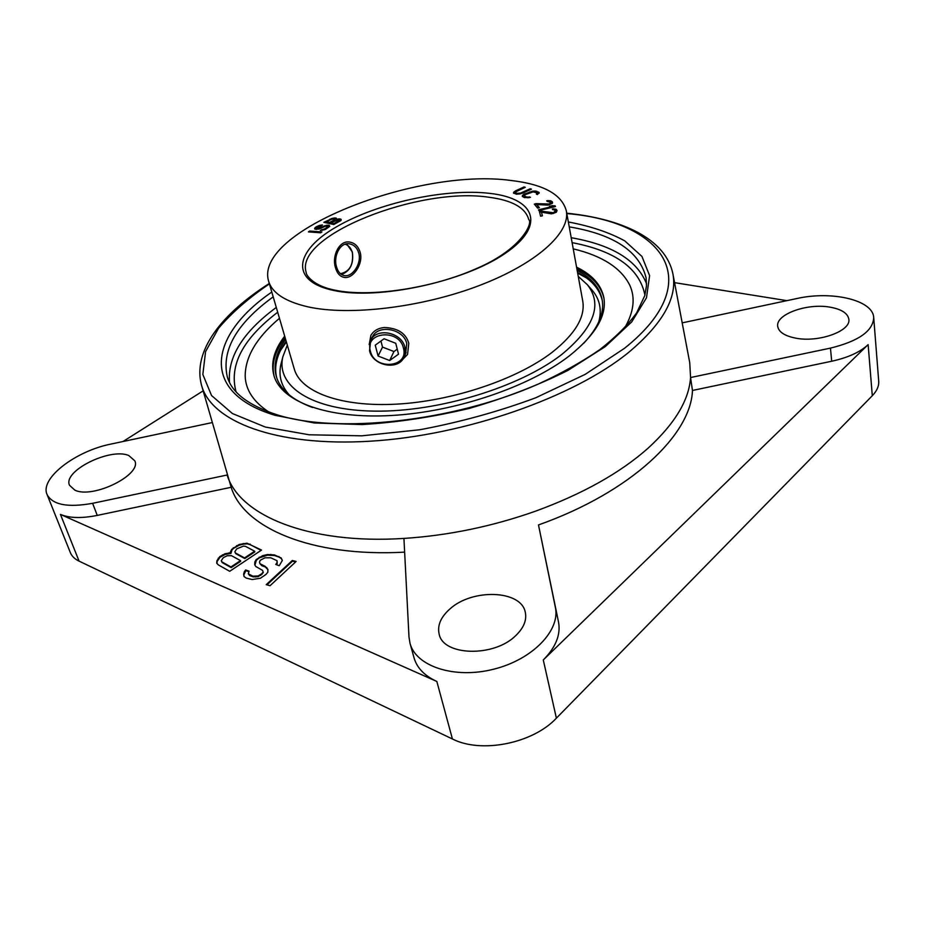 <?xml version="1.0" encoding="UTF-8"?>
<svg xmlns="http://www.w3.org/2000/svg" width="925" height="925" viewBox="0 0 925 925"><rect width="100%" height="100%" fill="white"/><g stroke="black" fill="none" stroke-linecap="round" stroke-linejoin="round"><path stroke-width="1.39" d="M543.287 659.953L868.136 344.632C860.146 352.124 848.005 357.651 831.702 361.236L692.467 390.466C691.01 434.623 631.324 492.031 538.489 524.938L558.503 621.924C560.885 634.619 555.821 647.292 543.287 659.953L556.387 718.17C532.8 743.503 481.208 753.759 452.417 738.982L79.076 561.14C74.705 559.024 71.792 556.179 70.346 552.607L47.059 494.505C52.552 504.865 67.733 507.79 92.616 503.316L227.122 475.022C239.182 515.121 308.048 544.675 403.936 538.419C448.394 535.529 492.262 526.452 535.529 511.178C582.472 494.008 619.923 473.08 647.882 448.371C674.799 423.777 689.032 400.155 690.559 377.539L689.761 362.797L672.914 273.95C665.803 238.766 622.282 218.901 566.736 213.178M556.387 718.17L872.298 395.727C876.923 390.928 879.062 386.06 878.704 381.112L873.709 317.61C873.096 299.966 831.679 290.577 796.818 298.544L682.188 322.871M403.936 538.419L408.989 637.013L410.006 643.28C415.811 666.243 454.21 679.193 493.372 669.284C532.615 659.675 560.643 630.237 555.335 607.193L538.489 524.938M410.006 643.28L414.042 657.814C416.944 667.919 424.552 675.805 436.843 681.471L452.417 738.982M786.909 300.648L674.568 282.657M404.641 552.144C310.592 557.37 243.321 527.435 231.169 487.29L97.264 515.41C81.701 518.509 69.421 518.185 60.449 514.416L436.843 681.471M292.312 560.481L266.215 584.658L270.054 585.71L296.127 561.463L292.312 560.481L292.52 561.14L266.943 584.854M249.079 571.188L245.657 569.939L244.385 571.615L243.622 574.217L244.05 576.553L246.293 578.113L252.086 579.536L260.434 578.241L265.938 574.46L267.799 572.263L267.926 569.442L265.128 566.308L259.994 563.764L259.486 562.18L260.168 560.319L264.932 557.821L270.736 557.787L277.049 560.7L276.98 562.782L275.754 564.447L279.246 565.695L282.333 560.469L281.223 557.995L274.332 554.896L267.394 554.538L262.712 555.659L256.156 559.579L254.861 561.926L254.71 564.689L255.762 566.482L262.584 570.378L263.105 571.985L261.844 573.685L258.191 575.963L252.872 576.183L248.328 573.789L249.079 571.188M230.718 552.815L225.006 553.763L219.803 556.607L216.901 560.77L216.716 563.163L218.358 564.921L229.689 571.292L261.544 550.074L247.033 543.206L239.089 544.513L231.736 549.346L230.452 551.867L230.926 553.462L225.226 554.399L220.034 557.255L217.132 561.417L216.97 563.429M203.13 390.859L123.037 441.502M230.949 566.956L222 561.949L221.272 560.723L223.272 557.706L227.134 555.74L231.504 555.694L240.5 560.619L230.949 566.956L231.181 567.603L222.22 562.597L221.272 560.723M236.765 548.837L243.518 546.085L245.599 546.398L254.641 551.219L244.558 557.914L235.551 553.023L234.811 551.809L236.765 548.837M692.467 390.466L690.559 377.539L830.453 348.112C858.62 341.175 873.038 331.011 873.709 317.61M212.149 422.598L111.139 444.035C75.827 450.88 39.613 478.306 47.059 494.505M231.169 487.29L201.569 385.367C211.073 421.268 275.292 446.948 370.081 441.213C464.697 435.629 573.697 397.264 628.607 352.437C662.751 323.773 677.516 297.607 672.914 273.95M624.606 328.04C633.822 312.13 635.556 297.873 629.786 285.247C621.091 267.949 602.233 255.82 573.234 248.86C602.233 255.82 621.091 267.949 629.786 285.247C635.556 297.873 633.822 312.13 624.606 328.04M279.466 318.304C256.641 337.509 245.218 356.796 245.183 376.174C245.68 390.038 253.612 402.005 268.978 412.099C253.612 402.005 245.68 390.038 245.183 376.174C245.218 356.796 256.641 337.509 279.466 318.304M128.783 455.539L134.796 460.812C142.115 474.641 92.951 499.13 74.867 490.158L69.514 485.29C62.53 470.975 110.433 447.365 128.783 455.539M795.639 338.134C784.666 335.937 778.688 332.006 777.705 326.363C775.462 314.442 806.924 302.972 829.875 307.135C841.461 309.193 847.786 313.24 848.849 319.275C851.127 331.115 818.428 342.828 795.639 338.134M449.492 609.344C471.796 588.312 521.411 589.792 525.319 612.408C526.892 620.143 523.747 627.844 515.873 635.487C494.135 657.525 442.878 656.01 439.121 633.96C437.259 625.485 440.716 617.276 449.492 609.344M295.618 561.938L292.52 561.14M248.813 571.662L245.877 570.586L243.842 574.876L244.165 576.633M262.584 570.378L263.313 572.644L258.41 576.622L253.092 576.842L249.646 575.57L248.328 573.789M282.298 560.562L281.443 558.654L279.142 557.151L274.54 555.543L267.603 555.185L259.382 557.821L256.364 560.238L254.93 565.071M277.049 560.7L277.199 563.441L276.309 564.643M267.915 569.731L265.336 566.967L261.891 565.73L259.994 563.764M261.093 550.375L250.27 544.663L247.252 543.842L243.379 544.154L239.309 545.16L233.505 548.409L231.955 549.982L230.926 553.462M240.5 560.619L240.708 561.267L231.181 567.603M254.641 551.219L254.849 551.867L244.778 558.561L235.759 553.67L234.811 551.809M245.657 569.939L245.877 570.586M249.426 574.911L249.646 575.57M252.872 576.183L253.092 576.842M255.219 576.321L255.439 576.98M258.191 575.963L258.41 576.622M260.607 574.679L260.827 575.338M261.844 573.685L262.053 574.344M263.105 571.985L263.313 572.644M254.861 561.926L255.08 562.573M256.156 559.579L256.364 560.238M259.173 557.174L259.382 557.821M262.712 555.659L262.931 556.307M267.394 554.538L267.603 555.185M270.875 554.376L271.083 555.023M274.332 554.896L274.54 555.543M278.934 556.503L279.142 557.151M281.223 557.995L281.443 558.654M276.98 562.782L277.199 563.441M261.671 565.071L261.891 565.73M265.128 566.308L265.336 566.967M266.828 567.626L267.036 568.285M243.622 574.217L243.842 574.876M244.385 571.615L244.605 572.274M229.111 552.757L229.319 553.393M230.452 551.867L230.672 552.514M231.736 549.346L231.955 549.982M233.285 547.773L233.505 548.409M236.627 545.577L236.846 546.224M239.089 544.513L239.309 545.16M243.159 543.518L243.379 544.154M247.033 543.206L247.252 543.842M250.062 544.016L250.27 544.663M216.901 560.77L217.132 561.417M218.231 558.203L218.462 558.85M219.803 556.607L220.034 557.255M222.52 554.827L222.74 555.474M225.006 553.763L225.226 554.399M222 561.949L222.22 562.597M235.551 553.023L235.759 553.67M244.558 557.914L244.778 558.561M510.947 180.479C417.776 167.529 253.473 231.285 268.62 281.177C272.1 292.971 285.143 301.515 307.736 306.799C349.164 316.142 421.684 307.574 479.289 285.536C537.043 263.532 570.679 232.429 566.308 210.808C561.857 194.354 543.403 184.237 510.947 180.479M405.647 353.662L406.757 343.568C403.786 328.849 378.672 324.212 372.671 336.388L372.162 337.371M321.912 231.944L309.644 231.042L308.395 231.898L320.663 232.799L321.912 231.944M321.091 225.792L322.432 224.972L319.853 225.307L315.726 227.122L314.697 228.995L316.396 229.388L325.669 226.197L327.855 226.475L325.195 228.648L320.328 230.383L325.288 229.504L329.762 226.371L329.161 225.295L326.537 225.307L317.518 228.521L316.535 228.232L317.171 227.307L321.091 225.792M336.469 219.294L336.284 218.138L332.965 218.15L323.842 222.312L333.775 224.532L340.851 220.624L341.117 219.375L339.672 218.878L336.469 219.294L336.619 219.861M522.995 193.048L531.482 189.128L530.233 188.758L520.451 193.128L516.959 193.325L515.595 192.701L515.93 191.764L525.273 187.301L524.047 186.942L515.595 190.827L513.467 192.897L516.613 194.273L522.995 193.048M530.488 197.302L526.244 196.909L524.313 195.765L524.949 194.782L533.089 191.868L536.766 192.758L536.361 194.1L537.413 194.562L539.136 192.562L535.829 191.082L532.65 191.163L523.619 194.423L522.336 196.389L524.44 197.626L530.488 197.302M536.026 203.65L534.315 204.136L537.668 208.137L539.391 207.651L536.766 204.541L547.912 205.142L552.341 203.361L552.017 201.523L548.19 200.552L546.721 200.817L547.195 201.361L550.595 202.332L549.496 204.009L536.026 203.65L536.165 204.344L534.812 204.726M538.87 210.565L555.497 206.541L555.092 205.824L552.225 205.697L549.404 206.379L552.26 206.506L538.489 209.836L538.87 210.565M541.229 211.154L539.437 211.524L540.593 216.207L542.397 215.826L541.483 212.183L551.416 213.837L556.341 212.264L556.931 210.229L553.878 208.819L552.398 208.981L552.572 209.628L554.549 209.906L555.231 210.992L553.416 212.738L541.229 211.154L541.368 211.86L539.61 212.218M326.618 221.803L331.381 219.294L334.572 218.878L334.33 219.942L329.566 222.451L326.618 221.803L329.739 223.11L334.503 220.589L334.954 219.144M338.377 219.711L339.325 220.485L334.006 223.445L330.826 222.74L338.377 219.711M358.784 253.149C361.814 263.718 352.321 277.199 344.493 275.65C340.643 274.91 337.972 271.938 336.48 266.712C333.22 256.167 340.123 242.165 349.303 243.818C354.009 244.651 357.166 247.75 358.784 253.149M321.067 232.522L309.424 231.978M309.644 231.042L309.817 231.701M325.623 226.209L318.663 229.123L316.535 228.232M329.751 226.267L325.704 226.186M327.855 226.475L327.184 228.186L321.611 230.36M319.183 226.197L314.824 229.042M337.186 219.075L337.405 219.722M341.209 219.977L337.521 219.699M332.017 219.063L324.837 222.532M332.965 218.15L333.15 218.797M336.746 218.994L333.312 218.774M339.406 220.127L338.955 221.572L334.179 224.104L330.826 222.74M524.44 187.683L515.734 191.498L513.699 193.325M530.638 189.521L520.59 193.799L517.087 193.996L515.595 192.701M529.667 197.557L526.383 197.592L524.313 195.765M539.194 193.175L535.957 191.752L532.777 191.845L525.088 194.435L522.417 196.47M537.171 193.186L537.09 194.423M550.733 202.98L550.467 204.205L547.369 205.061L536.165 204.344M552.595 202.841L551.138 201.546L547.797 201.338M539.021 207.755L536.766 204.541M552.26 206.506L552.398 207.2L538.824 210.484M555.266 206.599L551.959 206.495M555.231 210.992L555.173 212.415L552.826 213.583L541.368 211.86M556.931 210.229L557.047 210.877L555.578 209.732L552.942 209.64M542.362 215.837L541.483 212.183M317.032 228.452L317.206 229.111M317.518 228.521L317.691 229.169M318.466 228.475L318.639 229.123M319.634 228.117L319.807 228.764M320.547 227.723L320.732 228.383M321.912 226.891L322.085 227.55M323.276 226.232L323.449 226.891M324.663 225.735L324.837 226.394M326.537 225.307L326.71 225.954M327.947 225.145L328.121 225.804M329.161 225.295L329.335 225.954M321.68 229.55L321.865 230.209M322.64 229.504L322.813 230.163M324.051 229.18L324.224 229.828M325.195 228.648L325.369 229.308M327.011 227.538L327.184 228.186M327.67 226.949L327.843 227.596M314.639 228.325L314.812 228.972M315.067 227.712L315.24 228.359M315.726 227.122L315.899 227.77M316.859 226.428L317.032 227.088M318.223 225.769L318.397 226.417M319.853 225.307L320.027 225.954M338.781 218.867L338.955 219.514M339.672 218.878L339.833 219.526M340.735 219.109L340.897 219.757M329.878 219.144L330.04 219.792M331.335 218.543L331.508 219.19M334.561 217.942L334.723 218.589M335.44 217.953L335.613 218.601M336.284 218.138L336.446 218.786M329.566 222.451L329.739 223.11M334.33 219.942L334.503 220.589M334.873 219.502L335.047 220.15M334.006 223.445L334.179 224.104M338.793 220.925L338.955 221.572M339.325 220.485L339.498 221.133M513.745 192.146L513.884 192.816M514.439 191.521L514.566 192.192M515.595 190.827L515.734 191.498M524.047 186.942L524.174 187.613M516.138 193.071L516.266 193.753M516.959 193.325L517.087 193.996M518.058 193.452L518.185 194.123M519.214 193.383L519.353 194.053M520.451 193.128L520.59 193.799M521.758 192.677L521.897 193.36M530.233 188.758L530.36 189.44M529.435 196.828L529.574 197.511M522.243 195.846L522.359 196.424M522.764 195.059L522.903 195.73M523.619 194.423L523.758 195.106M524.949 193.753L525.088 194.435M529.447 191.984L529.574 192.666M531.112 191.475L531.239 192.157M532.65 191.163L532.777 191.845M534.534 191.001L534.673 191.683M535.829 191.082L535.957 191.752M536.997 191.348L537.124 192.03M538.57 192.053L538.697 192.724M537.09 193.66L537.217 194.343M524.695 196.192L524.833 196.875M526.244 196.909L526.383 197.592M527.238 197.106L527.377 197.788M528.36 197.106L528.499 197.788M547.242 204.367L547.369 205.061M548.803 204.205L548.941 204.899M549.496 204.009L549.623 204.714M550.34 203.5L550.467 204.205M548.19 200.552L548.317 201.234M549.936 200.609L550.063 201.292M550.999 200.852L551.138 201.546M552.017 201.523L552.144 202.217M552.41 201.962L552.537 202.656M552.225 205.697L552.352 206.402M555.092 205.824L555.22 206.518M551.173 212.923L551.3 213.629M552.688 212.877L552.826 213.583M553.416 212.738L553.543 213.432M554.433 212.253L554.561 212.958M555.046 211.709L555.173 212.415M553.878 208.819L554.006 209.512M555.451 209.038L555.578 209.732M556.318 209.397L556.445 210.102M360.195 252.444C363.548 264.215 352.83 279.13 344.239 277.419C340.007 276.621 337.07 273.314 335.417 267.522C331.774 255.774 339.302 240.211 349.581 242.049C354.842 242.963 358.38 246.432 360.195 252.444M369.179 344.643L370.913 335.266C373.654 330.792 378.071 328.213 384.176 327.508C397.704 327.982 405.902 333.231 408.781 343.267L407.555 354.46L400.768 361.444M285.131 337.717C274.817 351.176 271.175 364.103 274.205 376.487M576.853 268.747C592.104 276.17 601.146 286.091 603.99 298.532M284.68 336.157C274.112 349.916 270.528 363.086 273.95 375.689C281.293 401.485 326.733 419.094 391.24 415.51C455.643 411.995 529.805 386.696 569.603 355.663C595.469 334.885 606.893 315.564 603.863 297.7C601.273 284.912 592.173 274.725 576.564 267.163M341.452 274.494C350.251 271.106 353.893 263.613 352.356 252.028L346.632 243.876M340.412 273.696C349.662 271.742 353.639 264.712 352.356 252.606C351.084 248.108 348.679 245.322 345.152 244.235M403.473 348.17C399.299 328.34 364.369 331.705 370.393 351.188C374.66 370.647 409.07 367.688 403.473 348.17M398.502 354.194L395.75 343.291L384.072 338.758L375.249 345.175L378.082 356.033L389.656 360.53L398.502 354.194M389.656 360.53L393.958 351.535L397.23 349.176M378.082 356.033L382.511 347.095L393.958 351.535M380.95 341.036L382.511 347.095M404.942 347.465C402.017 332.526 377.146 327.161 370.786 340.03L369.526 350.702C372.717 365.803 397.958 370.786 403.913 357.408L404.942 347.465M285.605 339.336C276.193 352.333 273.106 364.774 276.344 376.648C280.24 389.679 292.312 399.97 312.569 407.509M577.165 270.412C591.399 277.824 599.724 287.559 602.14 299.631C604.499 313.032 598.313 327.635 583.571 343.441M268.62 281.177L294.312 369.133C300.637 391.853 340.342 407.173 396.339 404.156C452.244 401.196 516.74 379.481 551.936 352.483C575.223 334.087 585.479 316.917 582.727 300.96L566.308 210.808M287.305 345.164L282.888 356.703C275.708 385.922 310.904 410.399 374.833 411.128C438.554 412.041 519.873 387.089 561.648 354.564C594.266 327.612 602.846 304.337 587.363 284.727L592.474 290.577C599.886 299.55 601.978 309.991 598.753 321.912M578.252 276.39L587.363 284.727M281.558 361.848L280.946 364.219C278.332 375.562 281.131 385.829 289.352 395.044M590.867 288.739L592.474 290.577M286.38 341.996L280.668 350.193M577.663 273.141L586.438 277.905M577.512 272.366C591.329 279.581 599.597 289.005 602.302 300.648M286.16 341.244C277.037 353.87 273.869 365.999 276.656 377.631M558.503 621.924L555.335 607.193M831.702 361.236L830.453 348.112M868.136 344.632L872.298 395.727M97.264 515.41L92.616 503.316M60.449 514.416L79.076 561.14M269.406 283.871C248.663 297.989 231.713 312.789 218.543 328.271L205.57 351.627L202.841 374.452L211.548 395.53L232.383 413.521L265.278 427.038L309.158 434.785L361.779 435.825L419.846 429.743C460.014 422.205 498.633 411.556 535.714 397.796L585.201 374.359L624.606 348.228C709.868 279.94 661.213 221.306 566.805 213.571M568.343 221.977C590.439 226.105 609.251 232.406 624.791 240.893L641.95 256.445L649.604 275.638L646.482 297.792L631.729 321.9L605.239 346.644L567.892 370.428C538.165 385.297 505.339 397.947 469.403 408.376C432.75 417.071 396.952 422.471 361.999 424.563L314.384 422.979L275.002 415.302C198.204 392.119 209.871 334.468 271.8 292.069M569.233 226.856C613.923 234.36 639.545 251.369 646.101 277.905L646.494 285.79L644.737 295.734L636.62 312.893C627.878 325.01 615.587 337.267 599.747 349.662C581.987 361.895 561.406 373.399 538.003 384.199C452.868 421.696 337.452 433.998 277.176 414.839C248.513 405.428 231.898 392.778 227.307 376.903C221.295 350.24 236.592 323.553 273.187 296.844M229.527 382.337C227.4 357.015 242.986 332.052 276.286 307.435M571.211 237.713C612.015 244.813 637.128 260.168 646.552 283.755M572.101 242.651C615.241 250.848 639.522 268.319 644.922 295.075M236.048 391.726C228.914 365.387 242.789 338.885 277.697 312.245M490.134 193.417C535.147 198.447 546.652 225.561 504.807 253.67C463.598 281.928 378.244 300.232 333.937 290.519C289.005 281.246 294.717 250.721 336.376 226.891C377.573 202.876 445.561 188.006 490.134 193.417M488.851 197.233C512.242 200.274 525.539 207.732 528.753 219.618C533.228 222.347 522.243 249.322 475.647 268.921C431.512 288.473 369.722 297.526 335.243 290.219C313.055 286.056 305.828 274.933 306.14 272.239C294.312 235.343 419.198 186.561 488.851 197.233M269.291 283.489C222.197 313.483 192.169 350.737 201.569 385.367M344.493 275.65L343.822 275.523M404.364 356.449L406.11 352.656M370.786 340.03L372.671 336.376M282.888 356.703L280.946 364.219"/></g></svg>
